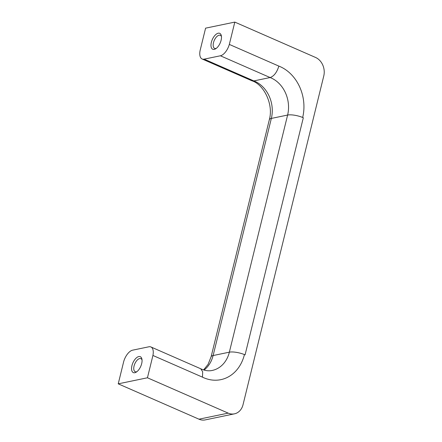 <?xml version="1.0" encoding="UTF-8"?>
<svg xmlns="http://www.w3.org/2000/svg" width="442" height="442" viewBox="0 0 442 442"><rect width="100%" height="100%" fill="white"/><g stroke="black" fill="none" stroke-linecap="round" stroke-linejoin="round"><path stroke-width="0.66" d="M202.127 58.99L251.962 80.803L253.846 80.919L270.106 77.543C273.957 76.228 276.88 72.416 278.869 66.107A39.769 32.62 -101.7 0 1 302.665 117.462L303.317 117.749L245.072 354.871L244.42 354.583A39.769 32.62 -101.7 0 1 202.469 377.153L202.69 371.783L200.734 368.772L150.91 346.953A11.591 5.729 113.6 0 1 152.926 355.462L147.446 377.783L228.183 413.132A14.487 11.879 78.3 0 0 234.437 413.839A14.487 11.879 78.3 0 0 243.028 404.706L323.771 75.969A14.487 11.879 78.3 0 0 315.549 57.449L234.807 22.1L229.326 44.415A11.591 5.729 113.6 0 1 220.392 55.78L204.127 59.151A11.591 5.729 113.6 0 1 202.127 58.99A11.591 5.729 113.6 0 1 200.11 50.476L205.591 28.161L234.807 22.1M147.446 377.783L118.229 383.838L123.71 361.523A11.591 5.729 113.6 0 1 132.644 350.163L148.91 346.788A11.591 5.729 113.6 0 1 150.91 346.953M202.469 377.153L152.926 355.462M278.869 66.107L229.326 44.415M302.665 117.462A11.591 3.337 -166.2 0 0 287.615 115.053L287.598 115.053A11.591 3.337 -166.2 0 1 303.317 117.749M131.937 365.656A8.691 4.298 -66.4 0 0 136.18 372.17A8.691 4.298 -66.4 0 0 141.915 359.075A8.691 4.298 -66.4 0 0 137.191 357.269A8.691 4.298 -66.4 0 0 131.937 365.656M142.037 359.943A7.122 3.519 -66.4 0 0 140.915 358.666A7.122 3.519 -66.4 0 0 134.064 366.02A7.122 3.519 -66.4 0 0 135.202 371.716A7.122 3.519 -66.4 0 0 136.904 371.672M211.359 42.305A8.691 4.298 -66.4 0 0 215.602 48.824A8.691 4.298 -66.4 0 0 221.337 35.73A8.691 4.298 -66.4 0 0 216.613 33.918A8.691 4.298 -66.4 0 0 211.359 42.305M221.459 36.598A7.122 3.519 -66.4 0 0 220.337 35.321A7.122 3.519 -66.4 0 0 213.486 42.67A7.122 3.519 -66.4 0 0 214.619 48.371A7.122 3.519 -66.4 0 0 216.326 48.327M204.049 370.07A29.001 23.785 78.3 0 0 213.105 355.545L213.121 355.545A11.591 3.337 -166.2 0 0 213.105 355.545A11.591 3.337 -166.2 0 0 211.077 356.821L208.072 364.385L203.574 369.926M200.734 368.772C204.745 370.678 208.558 371.241 212.166 370.462A29.001 23.785 78.3 0 0 229.37 352.175A11.591 3.337 -166.2 0 0 229.354 352.175L229.37 352.175A11.591 3.337 -166.2 0 1 244.42 354.583M220.392 55.78L270.106 77.543A29.001 23.785 -101.7 0 1 287.615 115.053L229.354 352.175L213.121 355.545L271.349 118.423A11.591 3.337 -166.2 0 0 269.338 119.699L211.132 356.661M118.229 383.838L198.966 419.187A14.487 11.879 78.3 0 0 205.221 419.9L234.437 413.839M204.127 59.151L253.846 80.919A29.001 23.785 -101.7 0 1 271.349 118.423A11.591 3.337 -166.2 0 0 269.322 119.699A11.591 3.337 -166.2 0 0 269.294 119.87M271.366 118.423L287.598 115.053M228.183 413.132L198.966 419.187M251.962 80.803C263.891 84.472 273.725 104.439 269.322 119.699"/></g></svg>
